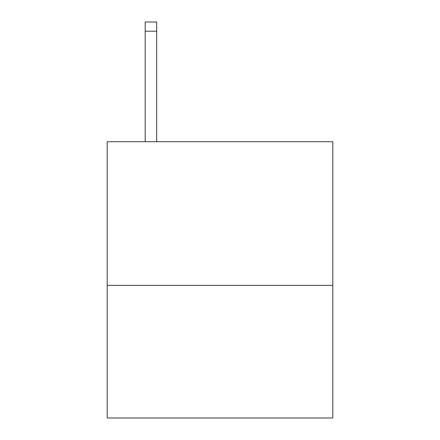 <?xml version="1.0" encoding="UTF-8"?>
<svg xmlns="http://www.w3.org/2000/svg" width="440" height="440" viewBox="0 0 440 440"><rect width="100%" height="100%" fill="white"/><g stroke="black" fill="none" stroke-linecap="round" stroke-linejoin="round"><path stroke-width="0.66" d="M332.816 285.384L332.816 141.719L107.184 141.719L107.184 418L332.816 418L332.816 285.384L107.184 285.384M156.684 141.719L156.684 31.207L145.173 31.207L145.173 22L156.684 22L156.684 31.207M145.173 141.719L145.173 31.207"/></g></svg>
